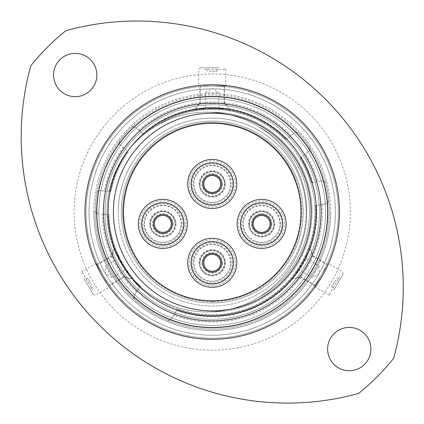<?xml version="1.0" encoding="UTF-8"?>
<svg xmlns="http://www.w3.org/2000/svg" width="424" height="424" viewBox="0 0 424 424"><rect width="100%" height="100%" fill="white"/><g stroke="black" fill="none" stroke-linecap="round" stroke-linejoin="round"><path stroke-width="0.32" stroke-dasharray="2.12 1.59" d="M229.209 114.697A99.889 99.889 0 0 0 156.907 125.546A99.889 99.889 0 0 1 229.209 114.697A99.889 99.889 0 0 0 210.776 112.243A99.889 99.889 0 0 1 306.738 212.053A99.889 99.889 0 0 1 210.776 311.868A99.889 99.889 0 0 0 229.209 309.409A98.824 98.824 0 0 1 113.404 212.053A98.824 98.824 0 0 1 229.209 114.697A98.824 98.824 0 0 1 229.209 309.409A98.824 98.824 0 0 0 311.057 212.053A98.824 98.824 0 0 1 178.817 305.057A98.824 98.824 0 0 1 116.695 186.767A98.824 98.824 0 0 1 311.057 212.053A98.824 98.824 0 0 1 229.209 309.409A99.889 99.889 0 0 1 156.907 298.565A99.889 99.889 0 0 0 229.209 309.409A99.889 99.889 0 0 1 106.959 212.053A99.889 99.889 0 0 1 206.848 112.164A99.889 99.889 0 0 1 306.738 212.053A99.889 99.889 0 0 1 206.848 311.942A99.889 99.889 0 0 1 106.959 212.053A99.889 99.889 0 0 1 229.209 114.697A99.889 99.889 0 0 1 229.209 309.409A98.824 98.824 0 0 1 119.229 178.642A98.824 98.824 0 0 1 245.644 119.049A98.824 98.824 0 0 0 229.209 114.697A99.889 99.889 0 0 1 229.209 309.409A98.824 98.824 0 0 0 245.644 119.049M86.104 212.053A126.129 126.129 0 0 1 212.228 85.929A126.129 126.129 0 0 1 338.357 212.053A126.129 126.129 0 0 1 212.228 338.182A126.129 126.129 0 0 1 86.104 212.053A126.129 126.129 0 0 1 212.228 85.929A126.129 126.129 0 0 1 338.357 212.053A126.129 126.129 0 0 1 212.228 338.182A126.129 126.129 0 0 1 86.104 212.053A126.129 126.129 0 0 1 212.228 85.929A126.129 126.129 0 0 1 338.357 212.053A126.129 126.129 0 0 1 212.228 338.182A126.129 126.129 0 0 1 86.104 212.053A126.129 126.129 0 0 1 212.228 85.929A126.129 126.129 0 0 1 338.357 212.053A126.129 126.129 0 0 1 212.228 338.182A126.129 126.129 0 0 1 86.104 212.053A126.129 126.129 0 0 0 212.228 338.182A126.129 126.129 0 0 0 338.357 212.053M327.503 212.053A115.275 115.275 0 0 0 212.228 96.783A115.275 115.275 0 0 0 96.958 212.053A115.275 115.275 0 0 1 212.228 96.783A115.275 115.275 0 0 1 327.503 212.053A115.275 115.275 0 0 1 212.228 327.328A115.275 115.275 0 0 1 96.958 212.053A115.275 115.275 0 0 0 212.228 327.328A115.275 115.275 0 0 0 327.503 212.053A115.275 115.275 0 0 1 212.228 327.328A115.275 115.275 0 0 1 96.958 212.053M305.609 153.891L308.598 151.554A3.593 3.593 0 0 0 309.981 148.718A3.593 3.593 0 0 1 308.598 151.554L300.33 158.014A103.35 103.35 0 0 1 311.338 182.744L321.673 180.921L311.338 182.744A103.35 103.35 0 0 0 300.33 158.014L305.609 153.891A110.012 110.012 0 0 1 317.936 181.583M315.583 212.053A103.35 103.35 0 0 1 307.421 252.307C311.454 241.346 308.9 250.796 301.734 263.728C294.15 276.363 287.191 283.365 294.685 274.37L302.222 264.009L307.421 252.307A103.35 103.35 0 0 0 315.387 205.698L325.722 203.875A3.593 3.593 0 0 0 328.695 200.335A3.593 3.593 0 0 1 325.722 203.875L315.387 205.698A103.35 103.35 0 0 1 177.285 309.319L171.466 318.636A3.593 3.593 0 0 1 167.029 320.046A117.072 117.072 0 0 1 134.986 300.022A3.593 3.593 0 0 1 134.307 295.417L136.523 291.871A110.012 110.012 0 0 1 102.237 214.131L108.915 214.714L102.237 214.131M136.523 291.871L140.127 286.099A103.35 103.35 0 0 1 129.776 274.37C137.254 283.343 130.343 276.406 122.727 263.728C115.577 250.838 112.996 241.314 117.04 252.307L122.239 264.009L133.025 278.451A19.976 19.976 0 0 1 124.455 277.111L112 255.545L124.455 277.111L109.763 285.596M97.308 264.025L112 255.545A19.976 19.976 0 0 1 115.127 247.446L117.04 252.307A103.35 103.35 0 0 1 108.915 214.714A103.35 103.35 0 0 0 140.127 286.099L134.307 295.417A3.593 3.593 0 0 0 134.986 300.022A117.072 117.072 0 0 0 167.029 320.046A3.593 3.593 0 0 0 171.466 318.636L177.285 309.319A103.35 103.35 0 0 0 294.685 274.37A103.35 103.35 0 0 1 177.285 309.319M103 275.118C111.613 288.696 111.613 288.696 103 275.118C111.613 288.696 111.613 288.696 103 275.118C95.548 260.871 95.548 260.871 103 275.118C95.548 260.871 95.548 260.871 103 275.118M314.698 285.596L300.007 277.111L306.234 266.325L300.007 277.111A19.976 19.976 0 0 1 291.431 278.451L294.685 274.37M306.234 266.325L312.462 255.545L306.234 266.325M321.461 275.118C328.913 260.871 328.913 260.871 321.461 275.118C328.913 260.871 328.913 260.871 321.461 275.118C312.848 288.696 312.848 288.696 321.461 275.118C312.848 288.696 312.848 288.696 321.461 275.118M224.683 86.544L224.683 103.509A19.976 19.976 0 0 1 230.131 110.261L224.969 109.487A103.35 103.35 0 0 1 285.977 139.644A103.35 103.35 0 0 0 143.715 134.678L135.913 127.656A3.593 3.593 0 0 0 131.011 127.741A3.593 3.593 0 0 1 135.913 127.656L143.715 134.678A103.35 103.35 0 0 1 199.492 109.487C187.986 111.475 197.446 108.963 212.228 108.703C226.967 108.957 236.507 111.486 224.969 109.487L212.228 108.141L194.335 110.261A19.976 19.976 0 0 1 199.778 103.509L224.683 103.509L199.778 103.509L199.778 86.544M212.228 85.929C196.164 86.597 196.164 86.597 212.228 85.929C196.164 86.597 196.164 86.597 212.228 85.929C228.298 86.597 228.298 86.597 212.228 85.929C228.298 86.597 228.298 86.597 212.228 85.929M327.614 349.079A21.645 21.645 0 0 1 349.259 327.439A21.645 21.645 0 0 1 370.899 349.079A21.645 21.645 0 0 1 349.259 370.724A21.645 21.645 0 0 1 327.614 349.079M53.562 75.027A21.645 21.645 0 0 1 75.202 53.387A21.645 21.645 0 0 1 96.847 75.027A21.645 21.645 0 0 1 75.202 96.672A21.645 21.645 0 0 1 53.562 75.027M21.2 136.714A266.373 266.373 0 0 1 30.841 65.688A233.073 233.073 0 0 1 65.863 30.666A266.373 266.373 0 0 1 393.615 358.418A233.073 233.073 0 0 1 358.598 393.44A266.373 266.373 0 0 1 21.2 136.714M328.674 199.964A117.072 117.072 0 0 0 325.786 183.592A117.072 117.072 0 0 1 328.674 199.964A3.593 3.593 0 0 1 328.695 200.335A3.593 3.593 0 0 0 328.674 199.964A117.072 117.072 0 0 1 212.228 329.125A117.072 117.072 0 0 1 95.162 212.053A117.072 117.072 0 0 1 212.228 94.981A117.072 117.072 0 0 1 329.3 212.053A117.072 117.072 0 0 1 167.029 320.046M309.366 146.709A117.072 117.072 0 0 0 299.132 133.608A117.072 117.072 0 0 1 309.366 146.709A3.593 3.593 0 0 1 309.981 148.718A3.593 3.593 0 0 0 309.366 146.709A117.072 117.072 0 0 1 325.786 183.592A3.593 3.593 0 0 0 321.673 180.921A3.593 3.593 0 0 1 325.786 183.592M131.011 127.741A117.072 117.072 0 0 0 119.886 140.095A117.072 117.072 0 0 1 299.132 133.608A3.593 3.593 0 0 0 294.251 133.184L285.977 139.644L294.251 133.184A3.593 3.593 0 0 1 299.132 133.608M104.272 190.911L100.488 190.577A3.593 3.593 0 0 0 96.624 193.593A117.072 117.072 0 0 0 95.177 210.156A117.072 117.072 0 0 1 96.624 193.593A3.593 3.593 0 0 1 100.488 190.577L110.945 191.494A103.35 103.35 0 0 1 128.117 151.999L120.315 144.976L128.117 151.999A103.35 103.35 0 0 0 110.945 191.494L104.272 190.911A110.012 110.012 0 0 1 123.14 147.515M93.826 212.053A118.402 118.402 0 0 1 212.228 93.651A118.402 118.402 0 0 1 330.635 212.053A118.402 118.402 0 0 0 212.228 93.651A118.402 118.402 0 0 0 93.826 212.053A118.402 118.402 0 0 0 212.228 330.455A118.402 118.402 0 0 0 330.635 212.053A118.402 118.402 0 0 1 212.228 330.455A118.402 118.402 0 0 1 93.826 212.053A118.402 118.402 0 0 0 212.228 330.455A118.402 118.402 0 0 0 330.635 212.053A118.402 118.402 0 0 1 212.228 330.455A118.402 118.402 0 0 1 93.826 212.053M327.704 212.053A115.471 115.471 0 0 1 212.228 327.524A115.471 115.471 0 0 1 96.757 212.053A115.471 115.471 0 0 1 212.228 96.582A115.471 115.471 0 0 1 327.704 212.053M319.447 212.053A107.214 107.214 0 0 1 212.228 319.267A107.214 107.214 0 0 1 105.014 212.053A107.214 107.214 0 0 1 212.228 104.839A107.214 107.214 0 0 1 319.447 212.053A107.214 107.214 0 0 1 212.228 319.267A107.214 107.214 0 0 1 105.014 212.053A107.214 107.214 0 0 1 212.228 104.839A107.214 107.214 0 0 1 319.447 212.053M335.426 212.053A123.198 123.198 0 0 1 212.228 335.251A123.198 123.198 0 0 1 89.035 212.053A123.198 123.198 0 0 1 212.228 88.855A123.198 123.198 0 0 1 335.426 212.053A123.198 123.198 0 0 1 212.228 335.251A123.198 123.198 0 0 1 89.035 212.053A123.198 123.198 0 0 1 212.228 88.855A123.198 123.198 0 0 1 335.426 212.053M321.986 204.532A110.012 110.012 0 0 1 173.681 315.09M307.421 252.307L309.334 247.452A19.976 19.976 0 0 1 312.462 255.545L327.153 264.025M118.27 212.053A93.964 93.964 0 0 1 212.228 118.089A93.964 93.964 0 0 1 306.192 212.053A93.964 93.964 0 0 0 212.228 118.089A93.964 93.964 0 0 0 118.27 212.053A93.964 93.964 0 0 0 212.228 306.017A93.964 93.964 0 0 0 306.192 212.053A93.964 93.964 0 0 1 212.228 306.017A93.964 93.964 0 0 1 118.27 212.053M312.053 212.053A99.82 99.82 0 0 1 210.776 311.868A99.82 99.82 0 0 0 312.053 212.053A99.82 99.82 0 0 0 210.776 112.243A99.82 99.82 0 0 1 312.053 212.053M314.915 212.053A102.688 102.688 0 0 1 156.907 298.565A102.688 102.688 0 0 0 314.915 212.053A102.688 102.688 0 0 0 156.907 125.546A102.688 102.688 0 0 1 314.915 212.053M138.733 130.195A110.012 110.012 0 0 1 291.256 135.521M120.315 144.976A3.593 3.593 0 0 1 119.886 140.095A3.593 3.593 0 0 0 120.315 144.976M95.177 210.156A3.593 3.593 0 0 0 98.458 213.797A3.593 3.593 0 0 1 95.177 210.156A117.072 117.072 0 0 0 134.986 300.022M129.082 245.337A89.565 89.565 0 0 0 245.512 295.205A89.565 89.565 0 0 0 295.38 178.774A89.565 89.565 0 0 1 245.512 295.205A89.565 89.565 0 0 1 129.082 245.337A89.565 89.565 0 0 1 178.949 128.907A89.565 89.565 0 0 1 295.38 178.774A89.565 89.565 0 0 0 178.949 128.907A89.565 89.565 0 0 0 129.082 245.337A89.565 89.565 0 0 1 178.949 128.907A89.565 89.565 0 0 1 295.38 178.774A89.565 89.565 0 0 0 178.949 128.907A89.565 89.565 0 0 0 129.082 245.337M104.786 255.057A115.731 115.731 0 0 0 255.237 319.495A115.731 115.731 0 0 0 319.675 169.049A115.731 115.731 0 0 1 255.237 319.495A115.731 115.731 0 0 1 104.786 255.057A115.731 115.731 0 0 1 169.224 104.611A115.731 115.731 0 0 1 319.675 169.049A115.731 115.731 0 0 0 169.224 104.611A115.731 115.731 0 0 0 104.786 255.057A115.731 115.731 0 0 1 169.224 104.611A115.731 115.731 0 0 1 319.675 169.049A115.731 115.731 0 0 0 169.224 104.611A115.731 115.731 0 0 0 104.786 255.057M106.117 266.977L112.243 277.593L106.117 266.977M125.562 268.434L119.436 257.819L125.562 268.434M115.837 251.586L131.413 278.568L115.837 251.586M113.42 258.004L124.147 276.581L113.42 258.004M83.841 278.208L93.206 294.431L83.841 278.208M92.702 290.175L81.996 271.636L92.702 290.175M88.775 286.751L84.752 279.792L88.775 286.751M91.701 285.061L87.683 278.102L91.701 285.061M106.456 281.107L97.08 264.862L106.456 281.107M106.949 281.955L96.243 263.41L106.949 281.955M217.724 92.692L205.465 92.692L217.724 92.692M206.737 108.809L218.996 108.809L206.737 108.809M226.188 108.809L195.035 108.809L226.188 108.809M221.842 103.509L200.388 103.509L221.842 103.509M219.134 67.787L200.404 67.787L219.134 67.787M204.336 69.478L225.748 69.478L204.336 69.478M209.271 67.787L217.305 67.787L209.271 67.787M209.271 71.168L217.305 71.168L209.271 71.168M205.317 85.929L224.068 85.929L205.317 85.929M204.336 85.929L225.748 85.929L204.336 85.929M312.854 276.49L318.986 265.875L312.854 276.49M304.39 258.921L298.263 269.537L304.39 258.921M294.664 275.764L310.241 248.787L294.664 275.764M301.427 274.651L312.154 256.075L301.427 274.651M333.714 290.17L343.085 273.946L333.714 290.17M339.651 276.506L328.945 295.051L339.651 276.506M338.649 281.621L334.631 288.58L338.649 281.621M335.723 279.93L331.701 286.889L335.723 279.93M324.916 269.129L315.541 285.373L324.916 269.129M325.404 268.281L314.698 286.825L325.404 268.281M182.193 295.655A88.833 88.833 0 0 0 295.835 242.093A88.833 88.833 0 0 0 242.268 128.451A88.833 88.833 0 0 0 128.626 182.018A88.833 88.833 0 0 0 182.193 295.655M306.738 212.053A99.889 99.889 0 0 1 258.317 297.664A99.889 99.889 0 0 0 258.317 126.442A97.223 97.223 0 0 1 258.317 297.664A99.889 99.889 0 0 0 306.738 212.053A99.889 99.889 0 0 1 258.317 297.664A97.223 97.223 0 0 0 258.317 126.442A97.223 97.223 0 0 1 258.317 297.664A97.223 97.223 0 0 0 258.317 126.442A99.889 99.889 0 0 1 306.738 212.053A99.889 99.889 0 0 0 258.317 126.442A99.889 99.889 0 0 1 306.738 212.053A99.889 99.889 0 0 0 206.848 112.164A99.889 99.889 0 0 0 106.959 212.053A99.889 99.889 0 0 0 206.848 311.942A99.889 99.889 0 0 0 306.738 212.053A99.889 99.889 0 0 0 206.848 112.164A99.889 99.889 0 0 0 106.959 212.053A99.889 99.889 0 0 0 206.848 311.942A99.889 99.889 0 0 0 306.738 212.053M249.37 223.893A12.254 12.254 0 0 0 261.619 236.147A12.254 12.254 0 0 0 273.872 223.893A12.254 12.254 0 0 1 261.619 236.147A12.254 12.254 0 0 1 249.37 223.893A12.254 12.254 0 0 1 261.619 211.64A12.254 12.254 0 0 1 273.872 223.893A12.254 12.254 0 0 0 261.619 211.64A12.254 12.254 0 0 0 249.37 223.893A12.254 12.254 0 0 1 261.619 211.64A12.254 12.254 0 0 1 273.872 223.893A12.254 12.254 0 0 0 261.619 211.64A12.254 12.254 0 0 0 249.37 223.893M199.98 183.974A12.254 12.254 0 0 0 212.228 196.227A12.254 12.254 0 0 0 224.482 183.974A12.254 12.254 0 0 1 212.228 196.227A12.254 12.254 0 0 1 199.98 183.974A12.254 12.254 0 0 1 212.228 171.725A12.254 12.254 0 0 1 224.482 183.974A12.254 12.254 0 0 0 212.228 171.725A12.254 12.254 0 0 0 199.98 183.974A12.254 12.254 0 0 1 212.228 171.725A12.254 12.254 0 0 1 224.482 183.974A12.254 12.254 0 0 0 212.228 171.725A12.254 12.254 0 0 0 199.98 183.974M199.98 262.8A12.254 12.254 0 0 0 212.228 275.049A12.254 12.254 0 0 0 224.482 262.8A12.254 12.254 0 0 1 212.228 275.049A12.254 12.254 0 0 1 199.98 262.8A12.254 12.254 0 0 1 212.228 250.547A12.254 12.254 0 0 1 224.482 262.8A12.254 12.254 0 0 0 212.228 250.547A12.254 12.254 0 0 0 199.98 262.8A12.254 12.254 0 0 1 212.228 250.547A12.254 12.254 0 0 1 224.482 262.8A12.254 12.254 0 0 0 212.228 250.547A12.254 12.254 0 0 0 199.98 262.8M280.402 223.893A18.778 18.778 0 0 0 261.619 205.115A18.778 18.778 0 0 0 242.841 223.893A18.778 18.778 0 0 0 261.619 242.671A18.778 18.778 0 0 0 280.402 223.893M231.011 183.974A18.778 18.778 0 0 0 212.228 165.196A18.778 18.778 0 0 0 193.45 183.974A18.778 18.778 0 0 0 212.228 202.757A18.778 18.778 0 0 0 231.011 183.974M231.011 262.8A18.778 18.778 0 0 0 212.228 244.017A18.778 18.778 0 0 0 193.45 262.8A18.778 18.778 0 0 0 212.228 281.578A18.778 18.778 0 0 0 231.011 262.8M150.568 223.909A12.254 12.254 0 0 0 162.816 236.163A12.254 12.254 0 0 0 175.07 223.909A12.254 12.254 0 0 1 162.816 236.163A12.254 12.254 0 0 1 150.568 223.909A12.254 12.254 0 0 1 162.816 211.656A12.254 12.254 0 0 1 175.07 223.909A12.254 12.254 0 0 0 162.816 211.656A12.254 12.254 0 0 0 150.568 223.909A12.254 12.254 0 0 1 162.816 211.656A12.254 12.254 0 0 1 175.07 223.909A12.254 12.254 0 0 0 162.816 211.656A12.254 12.254 0 0 0 150.568 223.909M181.599 223.909A18.778 18.778 0 0 0 162.816 205.126A18.778 18.778 0 0 0 144.038 223.909A18.778 18.778 0 0 0 162.816 242.687A18.778 18.778 0 0 0 181.599 223.909M284.615 223.893A22.997 22.997 0 0 0 261.619 200.897A22.997 22.997 0 0 0 238.627 223.893A22.997 22.997 0 0 0 261.619 246.89A22.997 22.997 0 0 0 284.615 223.893M281.801 223.893A20.177 20.177 0 0 0 261.619 203.716A20.177 20.177 0 0 0 241.442 223.893A20.177 20.177 0 0 0 261.619 244.07A20.177 20.177 0 0 0 281.801 223.893M235.225 183.974A22.997 22.997 0 0 0 212.228 160.982A22.997 22.997 0 0 0 189.237 183.974A22.997 22.997 0 0 0 212.228 206.97A22.997 22.997 0 0 0 235.225 183.974M232.41 183.974A20.177 20.177 0 0 0 212.228 163.797A20.177 20.177 0 0 0 192.051 183.974A20.177 20.177 0 0 0 212.228 204.156A20.177 20.177 0 0 0 232.41 183.974M235.225 262.8A22.997 22.997 0 0 0 212.228 239.804A22.997 22.997 0 0 0 189.237 262.8A22.997 22.997 0 0 0 212.228 285.792A22.997 22.997 0 0 0 235.225 262.8M232.41 262.8A20.177 20.177 0 0 0 212.228 242.618A20.177 20.177 0 0 0 192.051 262.8A20.177 20.177 0 0 0 212.228 282.978A20.177 20.177 0 0 0 232.41 262.8M185.813 223.909A22.997 22.997 0 0 0 162.816 200.912A22.997 22.997 0 0 0 139.825 223.909A22.997 22.997 0 0 0 162.816 246.906A22.997 22.997 0 0 0 185.813 223.909M182.998 223.909A20.177 20.177 0 0 0 162.816 203.732A20.177 20.177 0 0 0 142.639 223.909A20.177 20.177 0 0 0 162.816 244.086A20.177 20.177 0 0 0 182.998 223.909M300.865 212.053A88.637 88.637 0 0 1 212.228 300.69A88.637 88.637 0 0 1 123.596 212.053A88.637 88.637 0 0 0 212.228 300.69A88.637 88.637 0 0 0 300.865 212.053A88.637 88.637 0 0 0 212.228 123.421A88.637 88.637 0 0 0 123.596 212.053A88.637 88.637 0 0 1 212.228 123.421A88.637 88.637 0 0 1 300.865 212.053M138.335 223.893A24.507 24.507 0 0 1 162.837 199.386A24.507 24.507 0 0 1 187.344 223.893A24.507 24.507 0 0 1 162.837 248.4A24.507 24.507 0 0 1 138.335 223.893A24.507 24.507 0 0 1 162.837 199.386A24.507 24.507 0 0 1 187.344 223.893M171.296 223.893A8.459 8.459 0 0 1 162.837 232.352A8.459 8.459 0 0 1 154.384 223.893M141.531 223.893A21.311 21.311 0 0 1 162.837 202.582A21.311 21.311 0 0 1 184.149 223.893A21.311 21.311 0 0 1 162.837 245.204A21.311 21.311 0 0 1 141.531 223.893A21.311 21.311 0 0 1 162.837 202.582A21.311 21.311 0 0 1 184.149 223.893A21.311 21.311 0 0 1 162.837 245.204A21.311 21.311 0 0 1 141.531 223.893A21.311 21.311 0 0 0 162.837 245.204A21.311 21.311 0 0 0 184.149 223.893M187.726 183.974A24.507 24.507 0 0 1 212.228 159.472A24.507 24.507 0 0 1 236.735 183.974A24.507 24.507 0 0 1 212.228 208.481A24.507 24.507 0 0 1 187.726 183.974A24.507 24.507 0 0 1 212.228 159.472A24.507 24.507 0 0 1 236.735 183.974M220.687 183.974A8.459 8.459 0 0 1 212.228 192.432A8.459 8.459 0 0 1 203.774 183.974A8.459 8.459 0 0 1 212.228 175.52A8.459 8.459 0 0 1 220.687 183.974A8.459 8.459 0 0 0 212.228 175.52A8.459 8.459 0 0 0 203.774 183.974M190.922 183.974A21.311 21.311 0 0 1 212.228 162.668A21.311 21.311 0 0 1 233.539 183.974A21.311 21.311 0 0 1 212.228 205.285A21.311 21.311 0 0 1 190.922 183.974A21.311 21.311 0 0 1 212.228 162.668A21.311 21.311 0 0 1 233.539 183.974A21.311 21.311 0 0 1 212.228 205.285A21.311 21.311 0 0 1 190.922 183.974A21.311 21.311 0 0 0 212.228 205.285A21.311 21.311 0 0 0 233.539 183.974M187.726 262.8A24.507 24.507 0 0 1 212.228 238.293A24.507 24.507 0 0 1 236.735 262.8A24.507 24.507 0 0 1 212.228 287.302A24.507 24.507 0 0 1 187.726 262.8A24.507 24.507 0 0 1 212.228 238.293A24.507 24.507 0 0 1 236.735 262.8M220.687 262.8A8.459 8.459 0 0 1 212.228 271.254A8.459 8.459 0 0 1 203.774 262.8A8.459 8.459 0 0 1 212.228 254.342A8.459 8.459 0 0 1 220.687 262.8A8.459 8.459 0 0 0 212.228 254.342A8.459 8.459 0 0 0 203.774 262.8M190.922 262.8A21.311 21.311 0 0 1 212.228 241.489A21.311 21.311 0 0 1 233.539 262.8A21.311 21.311 0 0 1 212.228 284.106A21.311 21.311 0 0 1 190.922 262.8A21.311 21.311 0 0 1 212.228 241.489A21.311 21.311 0 0 1 233.539 262.8A21.311 21.311 0 0 1 212.228 284.106A21.311 21.311 0 0 1 190.922 262.8A21.311 21.311 0 0 0 212.228 284.106A21.311 21.311 0 0 0 233.539 262.8M237.138 223.909A24.507 24.507 0 0 1 261.645 199.402A24.507 24.507 0 0 1 286.147 223.909A24.507 24.507 0 0 1 261.645 248.416A24.507 24.507 0 0 1 237.138 223.909A24.507 24.507 0 0 1 261.645 199.402A24.507 24.507 0 0 1 286.147 223.909M270.099 223.909A8.459 8.459 0 0 1 261.645 232.363A8.459 8.459 0 0 1 253.186 223.909M240.334 223.909A21.311 21.311 0 0 1 261.645 202.598A21.311 21.311 0 0 1 282.951 223.909A21.311 21.311 0 0 1 261.645 245.215A21.311 21.311 0 0 1 240.334 223.909A21.311 21.311 0 0 1 261.645 202.598A21.311 21.311 0 0 1 282.951 223.909A21.311 21.311 0 0 1 261.645 245.215A21.311 21.311 0 0 1 240.334 223.909A21.311 21.311 0 0 0 261.645 245.215A21.311 21.311 0 0 0 282.951 223.909M212.228 300.823L213.314 300.817A88.77 88.77 0 0 0 300.998 212.053A88.77 88.77 0 0 0 212.228 123.283A88.77 88.77 0 0 0 123.463 212.053A88.77 88.77 0 0 0 211.147 300.817L212.228 300.823M213.314 300.881A1.087 1.087 0 0 1 212.228 301.909A1.087 1.087 0 0 1 211.147 300.881M350.346 212.053A138.113 138.113 0 0 0 212.228 73.94A138.113 138.113 0 0 0 74.115 212.053A138.113 138.113 0 0 0 212.228 350.166A138.113 138.113 0 0 0 350.346 212.053M119.886 140.095A117.072 117.072 0 0 0 96.624 193.593M316.58 205.486A104.553 104.553 0 0 1 176.633 310.363M300.33 158.014A103.35 103.35 0 0 1 311.338 182.744M301.284 157.267A104.553 104.553 0 0 1 312.53 182.537M224.969 109.487A103.35 103.35 0 0 1 285.977 139.644M143.715 134.678A103.35 103.35 0 0 1 199.492 109.487M142.814 133.867A104.553 104.553 0 0 1 286.931 138.902M110.945 191.494A103.35 103.35 0 0 1 128.117 151.999M109.737 191.388A104.553 104.553 0 0 1 127.216 151.188M117.04 252.307A103.35 103.35 0 0 1 108.915 214.714M140.127 286.099A103.35 103.35 0 0 1 129.776 274.37M139.475 287.143A104.553 104.553 0 0 1 107.707 214.608M296.636 178.271A90.916 90.916 0 0 1 246.015 296.461A90.916 90.916 0 0 1 127.825 245.841A90.916 90.916 0 0 0 246.015 296.461A90.916 90.916 0 0 0 296.636 178.271A90.916 90.916 0 0 0 178.446 127.651A90.916 90.916 0 0 0 127.825 245.841A90.916 90.916 0 0 1 178.446 127.651A90.916 90.916 0 0 1 296.636 178.271M317.475 169.929A113.362 113.362 0 0 1 254.358 317.3A113.362 113.362 0 0 1 106.986 254.177A113.362 113.362 0 0 0 254.358 317.3A113.362 113.362 0 0 0 317.475 169.929A113.362 113.362 0 0 0 170.103 106.811A113.362 113.362 0 0 0 106.986 254.177A113.362 113.362 0 0 1 170.103 106.811A113.362 113.362 0 0 1 317.475 169.929M274.805 223.893A13.186 13.186 0 0 1 261.619 237.08A13.186 13.186 0 0 1 248.438 223.893A13.186 13.186 0 0 1 261.619 210.707A13.186 13.186 0 0 1 274.805 223.893M249.095 223.893A12.524 12.524 0 0 0 261.619 236.422A12.524 12.524 0 0 0 274.148 223.893A12.524 12.524 0 0 0 261.619 211.369A12.524 12.524 0 0 0 249.095 223.893M225.414 183.974A13.186 13.186 0 0 1 212.228 197.16A13.186 13.186 0 0 1 199.047 183.974A13.186 13.186 0 0 1 212.228 170.793A13.186 13.186 0 0 1 225.414 183.974M199.704 183.974A12.524 12.524 0 0 0 212.228 196.503A12.524 12.524 0 0 0 224.757 183.974A12.524 12.524 0 0 0 212.228 171.45A12.524 12.524 0 0 0 199.704 183.974M225.414 262.8A13.186 13.186 0 0 1 212.228 275.982A13.186 13.186 0 0 1 199.047 262.8A13.186 13.186 0 0 1 212.228 249.614A13.186 13.186 0 0 1 225.414 262.8M199.704 262.8A12.524 12.524 0 0 0 212.228 275.324A12.524 12.524 0 0 0 224.757 262.8A12.524 12.524 0 0 0 212.228 250.271A12.524 12.524 0 0 0 199.704 262.8M176.002 223.909A13.186 13.186 0 0 1 162.816 237.096A13.186 13.186 0 0 1 149.635 223.909A13.186 13.186 0 0 1 162.816 210.723A13.186 13.186 0 0 1 176.002 223.909M150.292 223.909A12.524 12.524 0 0 0 162.816 236.433A12.524 12.524 0 0 0 175.345 223.909A12.524 12.524 0 0 0 162.816 211.38A12.524 12.524 0 0 0 150.292 223.909M173.119 223.893A10.282 10.282 0 0 1 162.837 234.175A10.282 10.282 0 0 1 152.561 223.893A10.282 10.282 0 0 1 162.837 213.611A10.282 10.282 0 0 1 173.119 223.893M144.568 223.893A18.269 18.269 0 0 1 162.837 205.624A18.269 18.269 0 0 1 181.112 223.893A18.269 18.269 0 0 1 162.837 242.162A18.269 18.269 0 0 1 144.568 223.893M222.51 183.974A10.282 10.282 0 0 1 212.228 194.256A10.282 10.282 0 0 1 201.951 183.974A10.282 10.282 0 0 1 212.228 173.697A10.282 10.282 0 0 1 222.51 183.974M193.959 183.974A18.269 18.269 0 0 1 212.228 165.704A18.269 18.269 0 0 1 230.502 183.974A18.269 18.269 0 0 1 212.228 202.248A18.269 18.269 0 0 1 193.959 183.974M222.51 262.8A10.282 10.282 0 0 1 212.228 273.077A10.282 10.282 0 0 1 201.951 262.8A10.282 10.282 0 0 1 212.228 252.519A10.282 10.282 0 0 1 222.51 262.8M193.959 262.8A18.269 18.269 0 0 1 212.228 244.526A18.269 18.269 0 0 1 230.502 262.8A18.269 18.269 0 0 1 212.228 281.07A18.269 18.269 0 0 1 193.959 262.8M271.922 223.909A10.282 10.282 0 0 1 261.645 234.191A10.282 10.282 0 0 1 251.363 223.909A10.282 10.282 0 0 1 261.645 213.627A10.282 10.282 0 0 1 271.922 223.909M243.371 223.909A18.269 18.269 0 0 1 261.645 205.635A18.269 18.269 0 0 1 279.914 223.909A18.269 18.269 0 0 1 261.645 242.178A18.269 18.269 0 0 1 243.371 223.909M119.436 257.819L105.475 265.875L105.338 273.766L112.243 277.593L126.198 269.537M108.92 285.373L124.147 276.581A20.972 20.972 0 0 0 131.413 278.568M93.206 294.431L95.517 295.051L109.763 286.825M87.683 278.102L84.752 279.792M96.243 263.41L81.996 271.636L81.376 273.946M97.08 264.862L112.307 256.075A20.972 20.972 0 0 1 114.22 248.787M92.761 286.889L89.83 288.58M218.996 108.809L218.996 92.692L212.228 88.627L205.465 92.692L205.465 108.809M200.388 85.929L200.388 103.509A20.972 20.972 0 0 0 195.035 108.809M200.404 67.787L198.713 69.478L198.713 85.929M217.305 71.168L217.305 67.787M225.748 85.929L225.748 69.478L224.058 67.787M224.068 85.929L224.068 103.509A20.972 20.972 0 0 1 229.426 108.809M207.156 71.168L207.156 67.787M298.263 269.537L312.218 277.593L319.124 273.766L318.986 265.875L305.026 257.819M327.381 264.862L312.154 256.075A20.972 20.972 0 0 0 310.241 248.787M343.085 273.946L342.465 271.636L328.218 263.41M331.701 286.889L334.631 288.58M314.698 286.825L328.945 295.051L331.255 294.431M315.541 285.373L300.314 276.581A20.972 20.972 0 0 1 293.048 278.568M336.778 278.102L339.709 279.792"/><path stroke-width="0.64" d="M103.419 212.053A108.814 108.814 0 0 0 212.228 320.867A108.814 108.814 0 0 0 321.042 212.053A108.814 108.814 0 0 0 212.228 103.239A108.814 108.814 0 0 0 103.419 212.053M327.704 212.053A115.471 115.471 0 0 1 212.228 327.524A115.471 115.471 0 0 1 96.757 212.053A115.471 115.471 0 0 1 212.228 96.582A115.471 115.471 0 0 1 327.704 212.053M245.644 119.049A98.824 98.824 0 0 1 311.057 212.053A98.824 98.824 0 0 0 212.228 113.229A98.824 98.824 0 0 0 113.404 212.053A98.824 98.824 0 0 0 212.228 310.877A98.824 98.824 0 0 0 311.057 212.053A98.824 98.824 0 0 0 229.209 114.697M370.899 349.079A21.645 21.645 0 0 0 349.259 327.439A21.645 21.645 0 0 0 327.614 349.079A21.645 21.645 0 0 0 349.259 370.724A21.645 21.645 0 0 0 370.899 349.079M96.847 75.027A21.645 21.645 0 0 0 75.202 53.387A21.645 21.645 0 0 0 53.562 75.027A21.645 21.645 0 0 0 75.202 96.672A21.645 21.645 0 0 0 96.847 75.027M30.841 65.688A266.373 266.373 0 0 0 358.598 393.44A233.073 233.073 0 0 0 393.615 358.418A266.373 266.373 0 0 0 65.863 30.666A233.073 233.073 0 0 0 30.841 65.688M182.193 295.655A88.833 88.833 0 0 0 295.835 242.093A88.833 88.833 0 0 0 242.268 128.451A88.833 88.833 0 0 0 128.626 182.018A88.833 88.833 0 0 0 182.193 295.655M138.335 223.893A24.507 24.507 0 0 1 162.837 199.386A24.507 24.507 0 0 1 187.344 223.893A24.507 24.507 0 0 1 162.837 248.4A24.507 24.507 0 0 1 138.335 223.893M171.296 223.893A8.459 8.459 0 0 1 162.837 232.352A8.459 8.459 0 0 1 154.384 223.893A8.459 8.459 0 0 1 162.837 215.434A8.459 8.459 0 0 1 171.296 223.893A8.459 8.459 0 0 0 162.837 215.434A8.459 8.459 0 0 0 154.384 223.893A8.459 8.459 0 0 1 162.837 215.434A8.459 8.459 0 0 1 171.296 223.893A8.459 8.459 0 0 0 162.837 215.434A8.459 8.459 0 0 0 154.384 223.893M187.726 183.974A24.507 24.507 0 0 1 212.228 159.472A24.507 24.507 0 0 1 236.735 183.974A24.507 24.507 0 0 1 212.228 208.481A24.507 24.507 0 0 1 187.726 183.974M220.687 183.974A8.459 8.459 0 0 1 212.228 192.432A8.459 8.459 0 0 1 203.774 183.974A8.459 8.459 0 0 1 212.228 175.52A8.459 8.459 0 0 1 220.687 183.974A8.459 8.459 0 0 0 212.228 175.52A8.459 8.459 0 0 0 203.774 183.974M187.726 262.8A24.507 24.507 0 0 1 212.228 238.293A24.507 24.507 0 0 1 236.735 262.8A24.507 24.507 0 0 1 212.228 287.302A24.507 24.507 0 0 1 187.726 262.8M220.687 262.8A8.459 8.459 0 0 1 212.228 271.254A8.459 8.459 0 0 1 203.774 262.8A8.459 8.459 0 0 1 212.228 254.342A8.459 8.459 0 0 1 220.687 262.8A8.459 8.459 0 0 0 212.228 254.342A8.459 8.459 0 0 0 203.774 262.8M237.138 223.909A24.507 24.507 0 0 1 261.645 199.402A24.507 24.507 0 0 1 286.147 223.909A24.507 24.507 0 0 1 261.645 248.416A24.507 24.507 0 0 1 237.138 223.909M270.099 223.909A8.459 8.459 0 0 1 261.645 232.363A8.459 8.459 0 0 1 253.186 223.909A8.459 8.459 0 0 1 261.645 215.45A8.459 8.459 0 0 1 270.099 223.909A8.459 8.459 0 0 0 261.645 215.45A8.459 8.459 0 0 0 253.186 223.909A8.459 8.459 0 0 1 261.645 215.45A8.459 8.459 0 0 1 270.099 223.909A8.459 8.459 0 0 0 261.645 215.45A8.459 8.459 0 0 0 253.186 223.909M300.998 212.053A88.77 88.77 0 0 1 212.228 300.823A88.77 88.77 0 0 1 123.463 212.053A88.77 88.77 0 0 1 212.228 123.283A88.77 88.77 0 0 1 300.998 212.053M84.97 212.053A127.258 127.258 0 0 1 212.228 84.795A127.258 127.258 0 0 1 339.491 212.053A127.258 127.258 0 0 1 212.228 339.311A127.258 127.258 0 0 1 84.97 212.053M316.384 212.053A104.15 104.15 0 0 1 212.228 316.203A104.15 104.15 0 0 1 108.078 212.053A104.15 104.15 0 0 1 212.228 107.903A104.15 104.15 0 0 1 316.384 212.053M311.057 212.053A98.824 98.824 0 0 0 212.228 113.229A98.824 98.824 0 0 0 113.404 212.053M141.727 223.893A21.11 21.11 0 0 1 162.837 202.783A21.11 21.11 0 0 1 183.952 223.893A21.11 21.11 0 0 1 162.837 245.003A21.11 21.11 0 0 1 141.727 223.893M153.382 223.893A9.455 9.455 0 0 1 162.837 214.438A9.455 9.455 0 0 1 172.298 223.893A9.455 9.455 0 0 1 162.837 233.348A9.455 9.455 0 0 1 153.382 223.893M191.118 183.974A21.11 21.11 0 0 1 212.228 162.864A21.11 21.11 0 0 1 233.343 183.974A21.11 21.11 0 0 1 212.228 205.084A21.11 21.11 0 0 1 191.118 183.974M202.773 183.974A9.455 9.455 0 0 1 212.228 174.518A9.455 9.455 0 0 1 221.688 183.974A9.455 9.455 0 0 1 212.228 193.434A9.455 9.455 0 0 1 202.773 183.974M191.118 262.8A21.11 21.11 0 0 1 212.228 241.685A21.11 21.11 0 0 1 233.343 262.8A21.11 21.11 0 0 1 212.228 283.91A21.11 21.11 0 0 1 191.118 262.8M202.773 262.8A9.455 9.455 0 0 1 212.228 253.34A9.455 9.455 0 0 1 221.688 262.8A9.455 9.455 0 0 1 212.228 272.256A9.455 9.455 0 0 1 202.773 262.8M240.53 223.909A21.11 21.11 0 0 1 261.645 202.799A21.11 21.11 0 0 1 282.755 223.909A21.11 21.11 0 0 1 261.645 245.019A21.11 21.11 0 0 1 240.53 223.909M252.185 223.909A9.455 9.455 0 0 1 261.645 214.454A9.455 9.455 0 0 1 271.1 223.909A9.455 9.455 0 0 1 261.645 233.364A9.455 9.455 0 0 1 252.185 223.909"/></g></svg>
